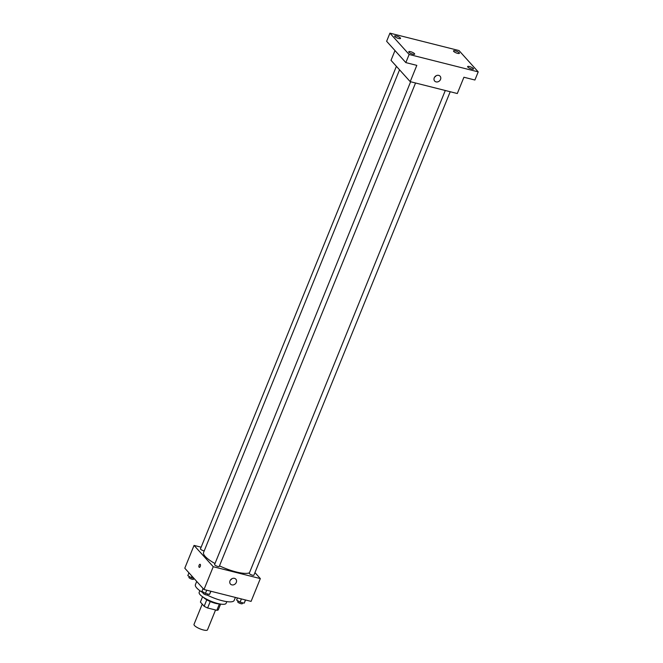 <?xml version="1.0" encoding="UTF-8"?>
<svg xmlns="http://www.w3.org/2000/svg" width="663" height="663" viewBox="0 0 663 663"><rect width="100%" height="100%" fill="white"/><g stroke="black" fill="none" stroke-linecap="round" stroke-linejoin="round"><path stroke-width="0.99" d="M202.232 604.117L194.01 624.372A7.276 1.898 22.1 0 0 200.044 628.864A7.276 1.898 22.1 0 0 207.494 629.85L215.558 609.985M219.428 603.91L216.834 610.308L207.618 607.988A9.771 2.544 22.1 0 1 204.154 606.255L200.4 602.087L202.563 596.758M216.834 610.308A9.771 2.544 22.1 0 0 218.284 609.819L220.613 604.084M219.594 603.902A10.011 2.602 -157.9 0 1 211.008 601.855A10.011 2.602 -157.9 0 1 203.425 597.338M210.237 601.532L207.618 607.988M206.773 599.808L204.154 606.255M226.812 601.623L226.141 603.289A14.553 3.787 -157.9 0 1 211.224 601.324A14.553 3.787 -157.9 0 1 199.165 592.332L199.836 590.675M235.39 597.429L234.188 600.396A20.926 5.445 -157.9 0 1 207.237 595.084M203.11 592.83A20.926 5.445 -157.9 0 1 195.411 584.65L196.712 581.434M254.948 572.608L260.335 578.592L251.086 601.382L203.989 589.506L184.786 568.199L194.044 545.409L201.138 547.199M399.549 69.814L203.591 552.42A25.476 6.63 22.1 0 0 215.003 563.542M219.486 565.846A25.476 6.63 22.1 0 0 249.445 572.807M260.335 578.592L213.246 566.724L194.044 545.409M410.629 81.756L214.597 564.528A2.511 0.655 22.1 0 0 216.677 566.078A2.511 0.655 22.1 0 0 219.254 566.417L415.552 82.991M396.399 66.317L200.466 548.848A2.511 0.655 22.1 0 0 201.651 549.975A2.511 0.655 22.1 0 0 204.212 550.878M450.21 91.734L253.912 575.161A2.511 0.655 -157.9 0 1 251.915 575.028A2.511 0.655 -157.9 0 1 249.421 573.669A2.511 0.655 -157.9 0 1 249.263 573.271L445.296 90.491M213.246 566.724L203.989 589.506M236.293 582.404A3.638 3.1 -42 0 1 230.451 584.045A3.638 3.1 -42 0 1 231.08 579.313A3.638 3.1 -42 0 1 235.862 579.172A3.638 3.1 -42 0 1 236.293 582.404M199.29 567.379A1.591 0.729 104.1 0 1 199.099 567.255A1.591 0.729 104.1 0 1 199.041 565.431A1.591 0.729 104.1 0 1 200.069 564.288A1.591 0.729 104.1 0 1 200.383 566.011A1.591 0.729 104.1 0 1 199.29 567.379A1.591 0.729 104.1 0 1 199.099 567.255A1.591 0.729 104.1 0 1 199.041 565.431A1.591 0.729 104.1 0 1 200.069 564.288M231.868 578.749A3.638 3.1 -42 0 1 230.442 580.034M478.214 71.877L409.137 54.465L389.935 33.15L459.011 50.562L478.214 71.877L474.907 80.016L463.918 77.24L457.304 93.524L410.206 81.648L391.013 60.333L394.982 50.562M389.935 33.15L386.628 41.288L405.831 62.604L409.137 54.465M410.206 81.648L416.82 65.372L405.831 62.604M440.53 79.427A3.638 3.1 -42 0 1 434.688 81.068A3.638 3.1 -42 0 1 435.318 76.328A3.638 3.1 -42 0 1 440.099 76.195A3.638 3.1 -42 0 1 440.53 79.427M436.105 75.773A3.638 3.1 -42 0 1 434.679 77.057M410.579 51.689A3.191 0.829 -157.9 0 1 414.657 54.134A3.191 0.829 -157.9 0 1 412.825 54.184A3.191 0.829 -157.9 0 1 408.748 51.739A3.191 0.829 -157.9 0 1 410.579 51.689M469.454 66.532A3.191 0.829 -157.9 0 1 473.523 68.977A3.191 0.829 -157.9 0 1 471.691 69.018A3.191 0.829 -157.9 0 1 467.622 66.573A3.191 0.829 -157.9 0 1 469.454 66.532M455.324 50.844A3.191 0.829 -157.9 0 1 459.401 53.289A3.191 0.829 -157.9 0 1 457.561 53.338A3.191 0.829 -157.9 0 1 453.492 50.894A3.191 0.829 -157.9 0 1 455.324 50.844M396.449 36.001A3.191 0.829 -157.9 0 1 400.527 38.446A3.191 0.829 -157.9 0 1 398.695 38.495A3.191 0.829 -157.9 0 1 394.618 36.051A3.191 0.829 -157.9 0 1 396.449 36.001M245.608 599.998L244.158 603.181L240.081 602.153L236.6 600.04L237.453 597.943M245.467 599.965L244.158 603.181M241.39 598.938L240.081 602.153M238.034 600.91L237.694 601.755A2.511 0.655 22.1 0 0 239.774 603.305A2.511 0.655 22.1 0 0 242.351 603.645L242.683 602.808M210.95 591.263L209.5 594.446L205.422 593.418L201.942 591.305L203.077 588.504M210.801 591.23L209.5 594.446M206.723 590.203L205.422 593.418M203.375 592.175L203.035 593.02A2.511 0.655 22.1 0 0 205.116 594.57A2.511 0.655 22.1 0 0 207.685 594.902L208.025 594.073M193.994 578.409L191.292 577.73L187.811 575.617L188.947 572.815M191.939 576.13L191.292 577.73M189.245 576.487L188.905 577.332A2.511 0.655 22.1 0 0 190.985 578.882A2.511 0.655 22.1 0 0 193.555 579.222L193.894 578.385"/></g></svg>
